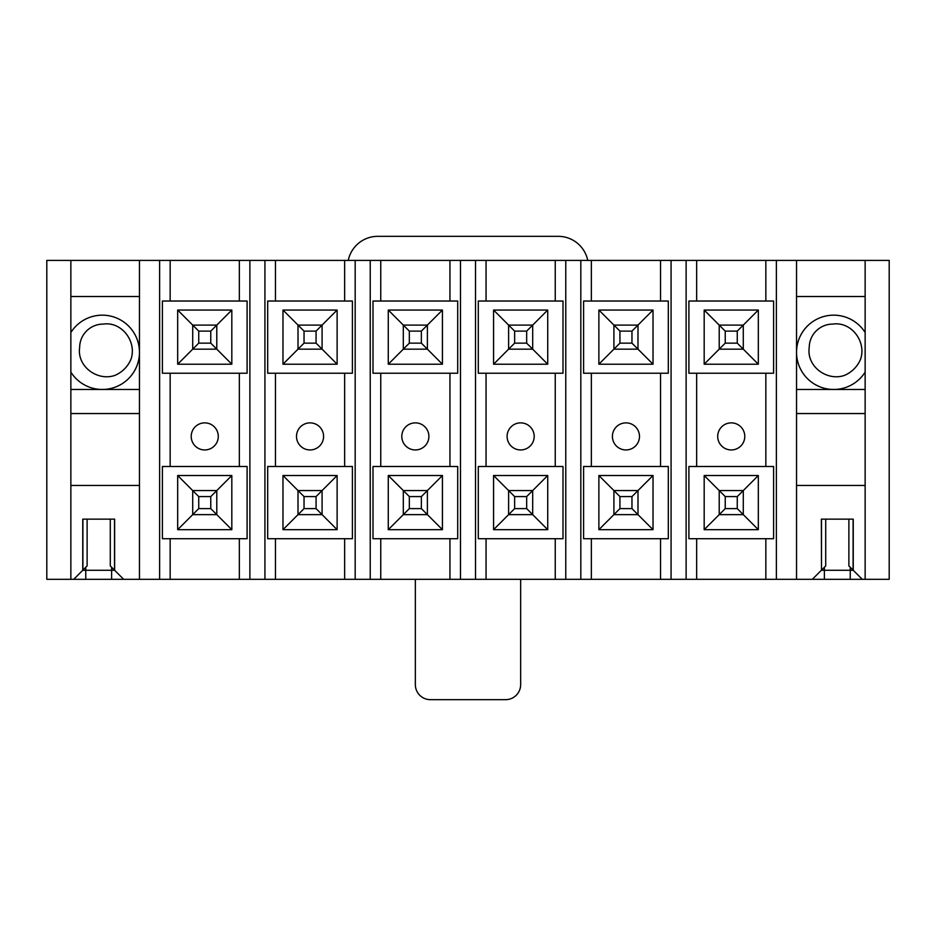 <?xml version="1.0" encoding="UTF-8"?>
<svg xmlns="http://www.w3.org/2000/svg" width="936" height="936" viewBox="0 0 936 936"><rect width="100%" height="100%" fill="white"/><g stroke="black" fill="none" stroke-linecap="round" stroke-linejoin="round"><path stroke-width="1.4" d="M865.133 332.514A37.159 37.159 0 0 0 796.536 352.322A37.159 37.159 0 0 0 865.133 372.118M821.504 519.141L821.504 570.141L825.716 565.929L825.716 519.141L848.882 519.141L848.882 565.929L853.246 570.293L821.352 570.293L812.331 579.314L46.8 579.314L46.8 260.407L70.867 260.407L70.867 579.314M865.133 579.314L865.133 260.407L889.2 260.407L889.2 579.314L862.278 579.314L853.246 570.293L853.246 519.141L821.352 519.141L821.504 570.141M796.536 485.445L865.133 485.445M865.133 413.548L796.536 413.548M796.536 389.481L865.133 389.481M865.133 296.513L796.536 296.513M865.133 260.407L796.536 260.407L796.536 579.314M796.536 260.407L70.867 260.407M862.278 579.314L812.331 579.314M776.377 260.407L776.377 579.314M70.867 372.118A37.159 37.159 0 0 0 139.464 352.322A37.159 37.159 0 0 0 70.867 332.514M82.906 519.141L82.906 570.141L87.118 565.929L87.118 519.141L110.284 519.141L110.284 565.929L114.648 570.293L111.63 570.293L111.63 579.314M85.761 567.286L85.761 570.293L82.754 570.293L82.754 519.141L114.648 519.141L114.648 570.293L123.669 579.314M70.867 485.445L139.464 485.445M82.906 570.141L73.722 579.314M139.464 413.548L70.867 413.548M70.867 389.481L139.464 389.481M139.464 296.513L70.867 296.513M139.464 260.407L139.464 579.314M159.623 260.407L159.623 579.314M744.787 436.41A13.537 13.537 0 0 1 724.476 448.133A13.537 13.537 0 0 1 724.476 424.687A13.537 13.537 0 0 1 744.787 436.41M725.236 343.149L737.264 343.149L737.264 331.11L725.236 331.11L725.236 343.149L719.211 349.163L719.211 325.096L743.289 325.096L758.324 310.05L758.324 364.209L743.289 349.163L719.211 349.163L704.176 364.209L704.176 310.05L758.324 310.05M725.236 331.11L704.176 310.05M758.324 364.209L704.176 364.209M725.236 508.611L737.264 508.611L737.264 496.583L725.236 496.583L725.236 508.611L719.211 514.636L719.211 490.569L743.289 490.569L758.324 475.523L758.324 529.671L743.289 514.636L719.211 514.636L704.176 529.671L704.176 475.523L758.324 475.523M725.236 496.583L704.176 475.523M758.324 529.671L704.176 529.671M773.604 301.029L688.896 301.029L688.896 373.23L773.604 373.23L773.604 301.029M696.653 301.029L696.653 260.407M765.847 301.029L765.847 260.407M688.896 538.703L773.604 538.703L773.604 466.491L688.896 466.491L688.896 538.703M696.653 466.491L696.653 373.23M765.847 466.491L765.847 373.23M696.653 538.703L696.653 579.314M686.123 260.407L686.123 579.314M765.847 538.703L765.847 579.314M671.077 260.407L671.077 579.314M639.487 436.41A13.537 13.537 0 0 1 619.176 448.133A13.537 13.537 0 0 1 619.176 424.687A13.537 13.537 0 0 1 639.487 436.41M619.936 343.149L631.964 343.149L631.964 331.11L619.936 331.11L619.936 343.149L613.911 349.163L613.911 325.096L637.989 325.096L653.024 310.05L653.024 364.209L637.989 349.163L613.911 349.163L598.876 364.209L598.876 310.05L653.024 310.05M619.936 331.11L598.876 310.05M653.024 364.209L598.876 364.209M619.936 508.611L631.964 508.611L631.964 496.583L619.936 496.583L619.936 508.611L613.911 514.636L613.911 490.569L637.989 490.569L653.024 475.523L653.024 529.671L637.989 514.636L613.911 514.636L598.876 529.671L598.876 475.523L653.024 475.523M619.936 496.583L598.876 475.523M653.024 529.671L598.876 529.671M668.304 301.029L583.596 301.029L583.596 373.23L668.304 373.23L668.304 301.029M591.353 301.029L591.353 260.407M660.547 301.029L660.547 260.407M583.596 538.703L668.304 538.703L668.304 466.491L583.596 466.491L583.596 538.703M591.353 466.491L591.353 373.23M660.547 466.491L660.547 373.23M591.353 538.703L591.353 579.314M580.823 260.407L580.823 579.314M660.547 538.703L660.547 579.314M565.777 260.407L565.777 579.314M534.187 436.41A13.537 13.537 0 0 1 513.876 448.133A13.537 13.537 0 0 1 513.876 424.687A13.537 13.537 0 0 1 534.187 436.41M514.636 343.149L526.664 343.149L526.664 331.11L514.636 331.11L514.636 343.149L508.611 349.163L508.611 325.096L532.689 325.096L547.724 310.05L547.724 364.209L532.689 349.163L508.611 349.163L493.576 364.209L493.576 310.05L547.724 310.05M514.636 331.11L493.576 310.05M547.724 364.209L493.576 364.209M514.636 508.611L526.664 508.611L526.664 496.583L514.636 496.583L514.636 508.611L508.611 514.636L508.611 490.569L532.689 490.569L547.724 475.523L547.724 529.671L532.689 514.636L508.611 514.636L493.576 529.671L493.576 475.523L547.724 475.523M514.636 496.583L493.576 475.523M547.724 529.671L493.576 529.671M563.004 301.029L478.296 301.029L478.296 373.23L563.004 373.23L563.004 301.029M486.053 301.029L486.053 260.407M555.247 301.029L555.247 260.407M478.296 538.703L563.004 538.703L563.004 466.491L478.296 466.491L478.296 538.703M486.053 466.491L486.053 373.23M555.247 466.491L555.247 373.23M486.053 538.703L486.053 579.314M475.523 260.407L475.523 579.314M555.247 538.703L555.247 579.314M460.477 260.407L460.477 579.314M428.887 436.41A13.537 13.537 0 0 1 408.576 448.133A13.537 13.537 0 0 1 408.576 424.687A13.537 13.537 0 0 1 428.887 436.41M409.336 343.149L421.364 343.149L421.364 331.11L409.336 331.11L409.336 343.149L403.311 349.163L403.311 325.096L427.389 325.096L442.424 310.05L442.424 364.209L427.389 349.163L403.311 349.163L388.276 364.209L388.276 310.05L442.424 310.05M409.336 331.11L388.276 310.05M442.424 364.209L388.276 364.209M409.336 508.611L421.364 508.611L421.364 496.583L409.336 496.583L409.336 508.611L403.311 514.636L403.311 490.569L427.389 490.569L442.424 475.523L442.424 529.671L427.389 514.636L403.311 514.636L388.276 529.671L388.276 475.523L442.424 475.523M409.336 496.583L388.276 475.523M442.424 529.671L388.276 529.671M457.704 301.029L372.996 301.029L372.996 373.23L457.704 373.23L457.704 301.029M380.753 301.029L380.753 260.407M449.947 301.029L449.947 260.407M372.996 538.703L457.704 538.703L457.704 466.491L372.996 466.491L372.996 538.703M380.753 466.491L380.753 373.23M449.947 466.491L449.947 373.23M380.753 538.703L380.753 579.314M370.223 260.407L370.223 579.314M449.947 538.703L449.947 579.314M355.177 260.407L355.177 579.314M323.587 436.41A13.537 13.537 0 0 1 303.276 448.133A13.537 13.537 0 0 1 303.276 424.687A13.537 13.537 0 0 1 323.587 436.41M304.036 343.149L316.064 343.149L316.064 331.11L304.036 331.11L304.036 343.149L298.011 349.163L298.011 325.096L322.089 325.096L337.124 310.05L337.124 364.209L322.089 349.163L298.011 349.163L282.976 364.209L282.976 310.05L337.124 310.05M304.036 331.11L282.976 310.05M337.124 364.209L282.976 364.209M304.036 508.611L316.064 508.611L316.064 496.583L304.036 496.583L304.036 508.611L298.011 514.636L298.011 490.569L322.089 490.569L337.124 475.523L337.124 529.671L322.089 514.636L298.011 514.636L282.976 529.671L282.976 475.523L337.124 475.523M304.036 496.583L282.976 475.523M337.124 529.671L282.976 529.671M352.404 301.029L267.696 301.029L267.696 373.23L352.404 373.23L352.404 301.029M275.453 301.029L275.453 260.407M344.647 301.029L344.647 260.407M267.696 538.703L352.404 538.703L352.404 466.491L267.696 466.491L267.696 538.703M275.453 466.491L275.453 373.23M344.647 466.491L344.647 373.23M275.453 538.703L275.453 579.314M264.923 260.407L264.923 579.314M344.647 538.703L344.647 579.314M249.877 260.407L249.877 579.314M162.396 466.491L247.104 466.491L247.104 538.703L162.396 538.703L162.396 466.491M170.153 538.703L170.153 579.314M170.153 466.491L170.153 373.23M162.396 373.23L162.396 301.029L247.104 301.029L247.104 373.23L162.396 373.23M170.153 301.029L170.153 260.407M239.347 538.703L239.347 579.314M239.347 301.029L239.347 260.407M239.347 466.491L239.347 373.23M218.287 436.41A13.537 13.537 0 0 1 197.976 448.133A13.537 13.537 0 0 1 197.976 424.687A13.537 13.537 0 0 1 218.287 436.41M177.676 475.523L231.824 475.523L231.824 529.671L177.676 529.671L177.676 475.523L192.711 490.569L216.789 490.569L231.824 475.523M177.676 310.05L231.824 310.05L231.824 364.209L177.676 364.209L177.676 310.05L192.711 325.096L216.789 325.096L231.824 310.05M231.824 364.209L216.789 349.163L192.711 349.163L177.676 364.209M231.824 529.671L216.789 514.636L192.711 514.636L177.676 529.671M85.761 579.314L85.761 570.293L111.63 570.293L111.63 567.286M210.764 508.611L210.764 496.583L198.736 496.583L198.736 508.611L210.764 508.611L216.789 514.636L216.789 490.569L210.764 496.583M198.736 508.611L192.711 514.636L192.711 490.569L198.736 496.583M421.364 331.11L427.389 325.096L427.389 349.163L421.364 343.149M526.664 331.11L532.689 325.096L532.689 349.163L526.664 343.149M316.064 496.583L322.089 490.569L322.089 514.636L316.064 508.611M316.064 331.11L322.089 325.096L322.089 349.163L316.064 343.149M860.593 359.155C866.572 341.757 851.491 321.305 832.794 324.09A23.575 23.575 0 0 0 809.219 347.654C806.446 366.362 826.874 381.42 844.319 375.453A30.081 30.081 0 0 0 860.593 359.155M631.964 331.11L637.989 325.096L637.989 349.163L631.964 343.149M210.764 331.11L198.736 331.11L198.736 343.149L210.764 343.149L210.764 331.11L216.789 325.096L216.789 349.163L210.764 343.149M198.736 343.149L192.711 349.163L192.711 325.096L198.736 331.11M131.017 359.155C136.995 341.757 121.914 321.305 103.206 324.09A23.575 23.575 0 0 0 79.642 347.654C76.869 366.362 97.297 381.42 114.742 375.453A30.081 30.081 0 0 0 131.017 359.155M526.664 496.583L532.689 490.569L532.689 514.636L526.664 508.611M631.964 496.583L637.989 490.569L637.989 514.636L631.964 508.611M737.264 496.583L743.289 490.569L743.289 514.636L737.264 508.611M421.364 496.583L427.389 490.569L427.389 514.636L421.364 508.611M737.264 331.11L743.289 325.096L743.289 349.163L737.264 343.149M348.262 260.407A30.081 30.081 0 0 1 377.746 236.34L558.254 236.34A30.081 30.081 0 0 1 587.738 260.407M520.65 579.314L520.65 684.614A15.046 15.046 0 0 1 505.604 699.66L430.396 699.66A15.046 15.046 0 0 1 415.35 684.614L415.35 579.314M114.496 519.141L114.496 570.141M824.37 567.286L824.37 579.314M850.239 567.286L850.239 579.314M853.094 519.141L853.094 570.141"/></g></svg>
